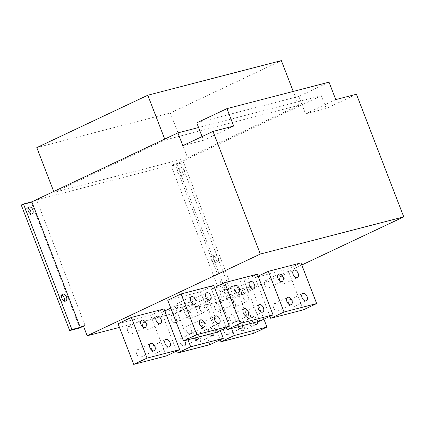 <?xml version="1.0" encoding="UTF-8"?>
<svg xmlns="http://www.w3.org/2000/svg" width="425" height="425" viewBox="0 0 425 425"><rect width="100%" height="100%" fill="white"/><g stroke="black" fill="none" stroke-linecap="round" stroke-linejoin="round"><path stroke-width="0.32" stroke-dasharray="2.12 1.59" d="M279.82 280.782A4.064 2.518 64.7 0 0 284.022 283.82A4.064 2.518 64.7 0 0 284.569 279.066A4.064 2.518 64.7 0 0 280.553 276.462A4.064 2.518 64.7 0 0 279.82 280.782M288.793 304.029A4.064 2.518 64.7 0 0 292.995 307.068A4.064 2.518 64.7 0 0 293.537 302.313A4.064 2.518 64.7 0 0 289.521 299.715A4.064 2.518 64.7 0 0 288.793 304.029M264.648 284.713A4.064 2.518 64.7 0 0 268.85 287.752A4.064 2.518 64.7 0 0 269.392 283.002A4.064 2.518 64.7 0 0 265.375 280.399A4.064 2.518 64.7 0 0 264.648 284.713M273.615 307.966A4.064 2.518 64.7 0 0 277.817 310.999A4.064 2.518 64.7 0 0 278.359 306.25A4.064 2.518 64.7 0 0 274.348 303.647A4.064 2.518 64.7 0 0 273.615 307.966M269.955 316.322L255.021 277.621L287.651 269.163L300.969 262.878M303.349 309.846L287.651 269.163M230.095 304.252A4.064 2.518 64.7 0 0 234.297 307.286A4.064 2.518 64.7 0 0 234.839 302.536A4.064 2.518 64.7 0 0 230.823 299.933A4.064 2.518 64.7 0 0 230.095 304.252M239.068 327.5A4.064 2.518 64.7 0 0 243.265 330.533A4.064 2.518 64.7 0 0 243.812 325.784A4.064 2.518 64.7 0 0 239.796 323.181A4.064 2.518 64.7 0 0 239.068 327.5M214.917 308.183A4.064 2.518 64.7 0 0 219.119 311.222A4.064 2.518 64.7 0 0 219.661 306.467A4.064 2.518 64.7 0 0 215.65 303.864A4.064 2.518 64.7 0 0 214.917 308.183M223.89 331.431A4.064 2.518 64.7 0 0 228.092 334.47A4.064 2.518 64.7 0 0 228.634 329.715A4.064 2.518 64.7 0 0 224.618 327.117A4.064 2.518 64.7 0 0 223.89 331.431M205.296 301.086L237.92 292.628L251.244 286.344L218.615 294.801L205.296 301.086L220.23 339.793M253.624 333.317L237.92 292.628M263.909 319.175L251.244 286.344M231.598 328.445L218.615 294.801M238.112 326.756A4.064 2.518 -115.3 0 1 237.208 325.146A4.064 2.518 -115.3 0 1 237.942 320.827A4.064 2.518 -115.3 0 1 242.144 323.866A4.064 2.518 -115.3 0 1 242.532 325.608M253.289 322.825A4.064 2.518 -115.3 0 1 252.386 321.21A4.064 2.518 -115.3 0 1 253.114 316.896A4.064 2.518 -115.3 0 1 257.316 319.935A4.064 2.518 -115.3 0 1 257.709 321.677M243.413 297.962A4.064 2.518 -115.3 0 1 244.147 293.648A4.064 2.518 -115.3 0 1 248.349 296.687A4.064 2.518 -115.3 0 1 247.616 301.001A4.064 2.518 -115.3 0 1 243.413 297.962M233.171 300.618A4.064 2.518 -115.3 0 1 232.438 304.938A4.064 2.518 -115.3 0 1 228.236 301.899A4.064 2.518 -115.3 0 1 228.969 297.58A4.064 2.518 -115.3 0 1 233.171 300.618M258.102 276.165L255.021 277.621M192.557 303.402A4.064 2.518 64.7 0 0 196.759 306.441A4.064 2.518 64.7 0 0 197.306 301.686A4.064 2.518 64.7 0 0 193.29 299.083A4.064 2.518 64.7 0 0 192.557 303.402M201.53 326.65A4.064 2.518 64.7 0 0 205.732 329.688A4.064 2.518 64.7 0 0 206.274 324.934A4.064 2.518 64.7 0 0 202.263 322.331A4.064 2.518 64.7 0 0 201.53 326.65M177.384 307.333A4.064 2.518 64.7 0 0 181.587 310.372A4.064 2.518 64.7 0 0 182.128 305.618A4.064 2.518 64.7 0 0 178.112 303.02A4.064 2.518 64.7 0 0 177.384 307.333M186.352 330.581A4.064 2.518 64.7 0 0 190.554 333.62A4.064 2.518 64.7 0 0 191.101 328.865A4.064 2.518 64.7 0 0 187.085 326.267A4.064 2.518 64.7 0 0 186.352 330.581M167.758 300.241L200.387 291.784L213.706 285.494M216.086 332.467L200.387 291.784M142.832 326.868A4.064 2.518 64.7 0 0 147.034 329.906A4.064 2.518 64.7 0 0 147.576 325.152A4.064 2.518 64.7 0 0 143.565 322.554A4.064 2.518 64.7 0 0 142.832 326.868M151.805 350.115A4.064 2.518 64.7 0 0 156.007 353.154A4.064 2.518 64.7 0 0 156.549 348.404A4.064 2.518 64.7 0 0 152.532 345.801A4.064 2.518 64.7 0 0 151.805 350.115M127.654 330.804A4.064 2.518 64.7 0 0 131.856 333.843A4.064 2.518 64.7 0 0 132.403 329.088A4.064 2.518 64.7 0 0 128.387 326.485A4.064 2.518 64.7 0 0 127.654 330.804M136.627 354.052A4.064 2.518 64.7 0 0 140.829 357.09A4.064 2.518 64.7 0 0 141.371 352.336A4.064 2.518 64.7 0 0 137.36 349.733A4.064 2.518 64.7 0 0 136.627 354.052M118.033 323.707L150.663 315.249L163.981 308.964M166.361 355.932L150.663 315.249M36.794 147.608L170.345 112.992L187.616 157.744L54.065 192.36L53.72 191.473M281.345 60.61L170.345 112.992M187.616 157.744L298.61 105.363L293.239 91.439M164.719 139.092L165.065 139.979L54.065 192.36M335.75 99.599L305.559 113.847L326.241 108.487L321.305 95.699L175.233 164.64L183.579 162.477L181.358 163.524L171.302 166.127L219.746 291.667L229.798 289.064L181.358 163.524M356.432 94.238L326.241 108.487M202.066 136.579L203.501 140.303L233.692 126.055M203.501 140.303L182.824 145.663M61.726 295.269A3.756 2.327 64.7 0 0 60.377 295.285A3.756 2.327 64.7 0 0 59.702 299.269A3.756 2.327 64.7 0 0 63.58 302.074A3.756 2.327 64.7 0 0 64.451 301.038M28.087 208.091A3.756 2.327 64.7 0 0 26.738 208.101A3.756 2.327 64.7 0 0 26.063 212.086A3.756 2.327 64.7 0 0 29.941 214.891A3.756 2.327 64.7 0 0 30.807 213.86M79.746 327.957L31.307 202.417L21.25 205.025M31.307 202.417L36.63 199.904L85.074 325.444L83.486 326.193M211.464 259.93A3.756 2.327 64.7 0 0 215.342 262.735A3.756 2.327 64.7 0 0 215.842 258.347A3.756 2.327 64.7 0 0 212.139 255.946A3.756 2.327 64.7 0 0 211.464 259.93M177.825 172.752A3.756 2.327 64.7 0 0 181.703 175.557A3.756 2.327 64.7 0 0 182.203 171.169A3.756 2.327 64.7 0 0 178.5 168.768A3.756 2.327 64.7 0 0 177.825 172.752M164.746 310.946L161.665 312.396L194.294 303.939L207.613 297.654L174.983 306.112L170.792 308.093M214.471 287.475L211.39 288.931L244.019 280.473L257.337 274.183M301.787 264.993L230.594 298.594L119.457 327.399M36.63 199.904L176.63 163.614L225.075 289.154L219.746 291.667M176.63 163.614L171.302 166.127M230.594 298.594L226.78 288.713L223.672 290.179L175.233 164.64M229.798 289.064L232.018 288.017L183.579 162.477M232.018 288.017L223.672 290.179M183.664 174.601A3.756 2.327 64.7 0 0 183.919 174.505A3.756 2.327 64.7 0 0 184.423 170.122A3.756 2.327 64.7 0 0 180.715 167.716A3.756 2.327 64.7 0 0 180.041 171.7A3.756 2.327 64.7 0 0 183.664 174.601M217.303 261.779A3.756 2.327 64.7 0 0 217.563 261.688A3.756 2.327 64.7 0 0 218.062 257.3A3.756 2.327 64.7 0 0 214.359 254.899A3.756 2.327 64.7 0 0 213.685 258.883A3.756 2.327 64.7 0 0 217.303 261.779M259.717 321.157L244.019 280.473M226.323 327.632L211.39 288.931M236.188 292.092A4.064 2.518 64.7 0 0 240.391 295.131A4.064 2.518 64.7 0 0 240.938 290.376A4.064 2.518 64.7 0 0 236.922 287.773A4.064 2.518 64.7 0 0 236.188 292.092M245.161 315.339A4.064 2.518 64.7 0 0 249.363 318.378A4.064 2.518 64.7 0 0 249.905 313.623A4.064 2.518 64.7 0 0 245.894 311.02A4.064 2.518 64.7 0 0 245.161 315.339M221.016 296.023A4.064 2.518 64.7 0 0 225.218 299.062A4.064 2.518 64.7 0 0 225.76 294.312A4.064 2.518 64.7 0 0 221.744 291.709A4.064 2.518 64.7 0 0 221.016 296.023M229.983 319.271A4.064 2.518 64.7 0 0 234.186 322.309A4.064 2.518 64.7 0 0 234.733 317.56A4.064 2.518 64.7 0 0 230.717 314.957A4.064 2.518 64.7 0 0 229.983 319.271M220.283 330.485L207.613 297.654M209.992 344.622L194.294 303.939M204.717 307.992A4.064 2.518 -115.3 0 1 203.984 312.311A4.064 2.518 -115.3 0 1 199.782 309.272A4.064 2.518 -115.3 0 1 200.515 304.959A4.064 2.518 -115.3 0 1 204.717 307.992M209.658 334.13A4.064 2.518 -115.3 0 1 208.755 332.52A4.064 2.518 -115.3 0 1 209.482 328.206A4.064 2.518 -115.3 0 1 213.685 331.245A4.064 2.518 -115.3 0 1 214.078 332.987M189.539 311.929A4.064 2.518 -115.3 0 1 188.806 316.243A4.064 2.518 -115.3 0 1 184.609 313.209A4.064 2.518 -115.3 0 1 185.337 308.89A4.064 2.518 -115.3 0 1 189.539 311.929M194.48 338.066A4.064 2.518 -115.3 0 1 193.577 336.457A4.064 2.518 -115.3 0 1 194.31 332.138A4.064 2.518 -115.3 0 1 198.512 335.176A4.064 2.518 -115.3 0 1 198.9 336.919M187.967 339.756L174.983 306.112M176.598 351.103L161.665 312.396M186.463 315.557A4.064 2.518 64.7 0 0 190.666 318.596A4.064 2.518 64.7 0 0 191.208 313.847A4.064 2.518 64.7 0 0 187.197 311.243A4.064 2.518 64.7 0 0 186.463 315.557M195.436 338.805A4.064 2.518 64.7 0 0 199.633 341.843A4.064 2.518 64.7 0 0 200.18 337.094A4.064 2.518 64.7 0 0 196.164 334.491A4.064 2.518 64.7 0 0 195.436 338.805M171.286 319.494A4.064 2.518 64.7 0 0 175.488 322.533A4.064 2.518 64.7 0 0 176.035 317.778A4.064 2.518 64.7 0 0 172.019 315.175A4.064 2.518 64.7 0 0 171.286 319.494M180.258 342.741A4.064 2.518 64.7 0 0 184.461 345.78A4.064 2.518 64.7 0 0 185.002 341.025A4.064 2.518 64.7 0 0 180.986 338.422A4.064 2.518 64.7 0 0 180.258 342.741M85.074 325.444L83.364 325.885M225.075 289.154L226.78 288.713M321.305 95.699L198.571 127.516M298.61 105.363L165.065 139.979M329.024 82.163L298.833 96.411L305.559 113.847M298.833 96.411L196.775 122.868M228.092 334.47L241.411 328.185M224.618 327.117L237.942 320.827M243.265 330.533L256.588 324.248M239.796 323.181L253.114 316.896M234.297 307.286L247.616 301.001M230.823 299.933L244.147 293.648M219.119 311.222L232.438 304.938M215.65 303.864L228.969 297.58M277.817 310.999L291.136 304.714M274.348 303.647L287.667 297.362M292.995 307.068L306.313 300.783M289.521 299.715L302.844 293.425M284.022 283.82L297.341 277.536M280.553 276.462L293.872 270.178M268.85 287.752L282.168 281.467M265.375 280.399L278.694 274.114M131.856 333.843L145.18 327.553M128.387 326.485L141.706 320.2M140.829 357.09L154.148 350.8M137.36 349.733L150.678 343.448M156.007 353.154L169.325 346.869M152.532 345.801L165.851 339.511M147.034 329.906L160.352 323.622M143.565 322.554L156.883 316.264M190.554 333.62L203.878 327.335M187.085 326.267L200.403 319.977M181.587 310.372L194.905 304.087M178.112 303.02L191.436 296.73M196.759 306.441L210.083 300.151M193.29 299.083L206.608 292.798M205.732 329.688L219.05 323.398M202.263 322.331L215.581 316.046M63.58 302.074L65.801 301.022M60.377 295.285L62.597 294.238M29.941 214.891L32.162 213.844M26.738 208.101L28.958 207.055M215.342 262.735L217.563 261.688M212.139 255.946L214.359 254.899M181.703 175.557L183.919 174.505M178.5 168.768L180.715 167.716M184.461 345.78L197.779 339.495M180.986 338.422L194.31 332.138M234.186 322.309L247.504 316.025M230.717 314.957L244.035 308.672M175.488 322.533L188.806 316.243M172.019 315.175L185.337 308.89M225.218 299.062L238.537 292.777M221.744 291.709L235.067 285.425M199.633 341.843L212.957 335.559M196.164 334.491L209.482 328.206M249.363 318.378L262.682 312.093M245.894 311.02L259.213 304.736M190.666 318.596L203.984 312.311M187.197 311.243L200.515 304.959M240.391 295.131L253.714 288.841M236.922 287.773L250.24 281.488"/><path stroke-width="0.64" d="M316.668 303.562L284.038 312.019L270.72 318.304L303.349 309.846L316.668 303.562L300.969 262.878L268.34 271.336L258.102 276.165M270.72 318.304L269.955 316.322M266.942 327.027L234.313 335.484L220.995 341.774L253.624 333.317L266.942 327.027L263.909 319.175M220.995 341.774L220.23 339.793M234.313 335.484L231.598 328.445M242.532 325.608A4.064 2.518 -115.3 0 1 241.411 328.185A4.064 2.518 -115.3 0 1 238.112 326.756M257.709 321.677A4.064 2.518 -115.3 0 1 256.588 324.248A4.064 2.518 -115.3 0 1 253.289 322.825M286.939 301.676A4.064 2.518 64.7 0 0 291.136 304.714A4.064 2.518 64.7 0 0 291.683 299.965A4.064 2.518 64.7 0 0 287.667 297.362A4.064 2.518 64.7 0 0 286.939 301.676M302.111 297.744A4.064 2.518 64.7 0 0 306.313 300.783A4.064 2.518 64.7 0 0 306.855 296.028A4.064 2.518 64.7 0 0 302.844 293.425A4.064 2.518 64.7 0 0 302.111 297.744M293.144 274.497A4.064 2.518 64.7 0 0 297.341 277.536A4.064 2.518 64.7 0 0 297.888 272.781A4.064 2.518 64.7 0 0 293.872 270.178A4.064 2.518 64.7 0 0 293.144 274.497M277.966 278.428A4.064 2.518 64.7 0 0 282.168 281.467A4.064 2.518 64.7 0 0 282.71 276.712A4.064 2.518 64.7 0 0 278.694 274.114A4.064 2.518 64.7 0 0 277.966 278.428M284.038 312.019L268.34 271.336M196.78 334.634L181.077 293.951L167.758 300.241L183.457 340.924L216.086 332.467L229.404 326.177L196.78 334.634L183.457 340.924M147.05 358.105L131.352 317.422L118.033 323.707L133.732 364.39L166.361 355.932L179.679 349.647L147.05 358.105L133.732 364.39M140.978 324.514A4.064 2.518 -115.3 0 1 141.706 320.2A4.064 2.518 -115.3 0 1 145.908 323.239A4.064 2.518 -115.3 0 1 145.18 327.553A4.064 2.518 -115.3 0 1 140.978 324.514M149.945 347.767A4.064 2.518 -115.3 0 1 150.678 343.448A4.064 2.518 -115.3 0 1 154.881 346.487A4.064 2.518 -115.3 0 1 154.148 350.8A4.064 2.518 -115.3 0 1 149.945 347.767M165.123 343.83A4.064 2.518 -115.3 0 1 165.851 339.511A4.064 2.518 -115.3 0 1 170.053 342.55A4.064 2.518 -115.3 0 1 169.325 346.869A4.064 2.518 -115.3 0 1 165.123 343.83M156.15 320.583A4.064 2.518 -115.3 0 1 156.883 316.264A4.064 2.518 -115.3 0 1 161.086 319.303A4.064 2.518 -115.3 0 1 160.352 323.622A4.064 2.518 -115.3 0 1 156.15 320.583M199.676 324.296A4.064 2.518 64.7 0 0 203.878 327.335A4.064 2.518 64.7 0 0 204.42 322.58A4.064 2.518 64.7 0 0 200.403 319.977A4.064 2.518 64.7 0 0 199.676 324.296M190.703 301.049A4.064 2.518 64.7 0 0 194.905 304.087A4.064 2.518 64.7 0 0 195.447 299.333A4.064 2.518 64.7 0 0 191.436 296.73A4.064 2.518 64.7 0 0 190.703 301.049M205.881 297.112A4.064 2.518 64.7 0 0 210.083 300.151A4.064 2.518 64.7 0 0 210.625 295.402A4.064 2.518 64.7 0 0 206.608 292.798A4.064 2.518 64.7 0 0 205.881 297.112M214.848 320.365A4.064 2.518 64.7 0 0 219.05 323.398A4.064 2.518 64.7 0 0 219.597 318.649A4.064 2.518 64.7 0 0 215.581 316.046A4.064 2.518 64.7 0 0 214.848 320.365M229.404 326.177L213.706 285.494L181.077 293.951M179.679 349.647L163.981 308.964L131.352 317.422M293.239 91.439L281.345 60.61L147.794 95.227L36.794 147.608L53.72 191.473M147.794 95.227L164.719 139.092M202.066 136.579L196.775 122.868L226.966 108.619L329.024 82.163L335.75 99.599L356.432 94.238L403.75 216.872L260.334 254.049L213.015 131.415L182.824 145.663L177.889 132.876L31.817 201.811L80.256 327.351L71.91 329.513L69.689 330.565L79.746 327.957L83.486 326.193M213.015 131.415L233.692 126.055L226.966 108.619M198.571 127.516L177.889 132.876M64.451 301.038A3.756 2.327 64.7 0 0 61.726 295.269M30.807 213.86A3.756 2.327 64.7 0 0 28.087 208.091M71.91 329.513L23.471 203.979L21.25 205.025L69.689 330.565M119.457 327.399L87.178 335.766L83.364 325.885L80.256 327.351M87.178 335.766L260.334 254.049M170.792 308.093L164.746 310.946M273.036 314.872L240.407 323.329L227.088 329.614L259.717 321.157L273.036 314.872L257.337 274.183L224.708 282.641L214.471 287.475M301.787 264.993L403.75 216.872M23.471 203.979L31.817 201.811M31.907 213.94A3.756 2.327 64.7 0 0 32.162 213.844A3.756 2.327 64.7 0 0 32.661 209.456A3.756 2.327 64.7 0 0 28.958 207.055A3.756 2.327 64.7 0 0 28.284 211.039A3.756 2.327 64.7 0 0 31.907 213.94M65.546 301.118A3.756 2.327 64.7 0 0 65.801 301.022A3.756 2.327 64.7 0 0 66.305 296.639A3.756 2.327 64.7 0 0 62.597 294.238A3.756 2.327 64.7 0 0 61.922 298.223A3.756 2.327 64.7 0 0 65.546 301.118M249.512 285.807A4.064 2.518 64.7 0 0 253.714 288.841A4.064 2.518 64.7 0 0 254.256 284.091A4.064 2.518 64.7 0 0 250.24 281.488A4.064 2.518 64.7 0 0 249.512 285.807M258.48 309.055A4.064 2.518 64.7 0 0 262.682 312.093A4.064 2.518 64.7 0 0 263.224 307.339A4.064 2.518 64.7 0 0 259.213 304.736A4.064 2.518 64.7 0 0 258.48 309.055M234.334 289.738A4.064 2.518 64.7 0 0 238.537 292.777A4.064 2.518 64.7 0 0 239.078 288.022A4.064 2.518 64.7 0 0 235.067 285.425A4.064 2.518 64.7 0 0 234.334 289.738M243.307 312.986A4.064 2.518 64.7 0 0 247.504 316.025A4.064 2.518 64.7 0 0 248.051 311.27A4.064 2.518 64.7 0 0 244.035 308.672A4.064 2.518 64.7 0 0 243.307 312.986M240.407 323.329L224.708 282.641M227.088 329.614L226.323 327.632M223.311 338.337L190.682 346.795L177.363 353.079L209.992 344.622L223.311 338.337L220.283 330.485M214.078 332.987A4.064 2.518 -115.3 0 1 212.957 335.559A4.064 2.518 -115.3 0 1 209.658 334.13M198.9 336.919A4.064 2.518 -115.3 0 1 197.779 339.495A4.064 2.518 -115.3 0 1 194.48 338.066M190.682 346.795L187.967 339.756M177.363 353.079L176.598 351.103"/></g></svg>
